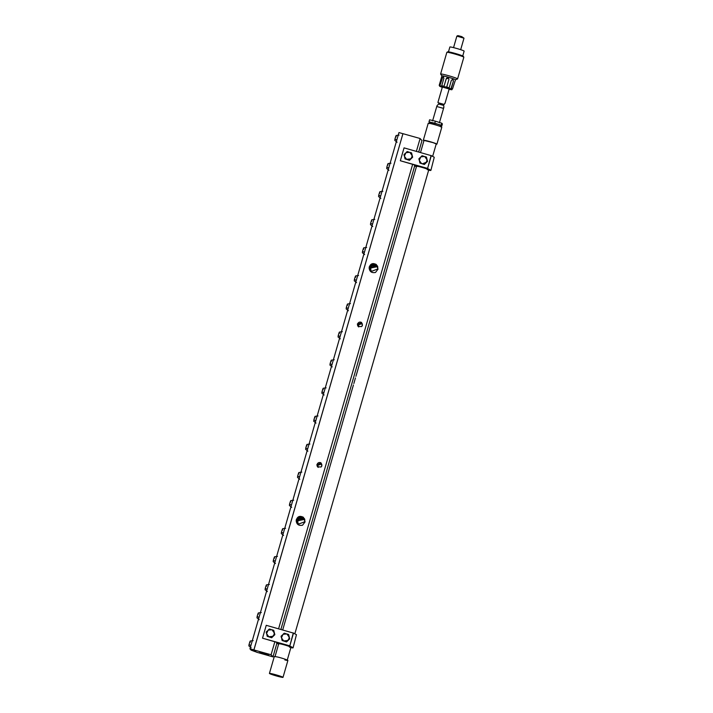<?xml version="1.0" encoding="UTF-8"?>
<svg xmlns="http://www.w3.org/2000/svg" width="713" height="713" viewBox="0 0 713 713"><rect width="100%" height="100%" fill="white"/><g stroke="black" fill="none" stroke-linecap="round" stroke-linejoin="round"><path stroke-width="1.07" d="M272.972 656.878L256.422 652.163L253.935 649.944L271.092 654.766L272.972 656.878L276.885 643.331M280.895 629.427L414.69 165.888M418.7 151.985L421.98 140.613L420.109 138.5L416.401 151.334M260.218 652.636L268.56 655.167L260.218 652.636M271.092 654.766L274.835 641.789M278.596 628.777L412.649 164.346M402.943 133.679L253.935 649.944L402.943 133.679L420.109 138.5M376.25 264.47C372.444 262.669 370.074 263.828 369.138 267.954C369.592 271.68 371.714 273.177 375.519 272.446L378.05 269.113L376.25 264.47L377.738 266.876L377.676 269.015L371.09 271.484L369.334 268.881L369.405 266.778L373.113 263.667L377.391 265.904M303.292 517.228C299.487 515.428 297.116 516.595 296.18 520.713C296.635 524.438 298.756 525.936 302.562 525.205L305.093 521.88L303.292 517.228L304.781 519.643L304.727 521.773L298.132 524.251L296.376 521.649L296.448 519.536L300.182 516.426L304.433 518.663M317.018 465.741L317.116 464.359C317.891 462.612 319.192 462.104 321.01 462.844L321.893 465.883L321.073 467.006L317.579 466.828L317.018 465.741M357.552 325.315L357.641 323.934C358.425 322.187 359.726 321.679 361.536 322.419L362.427 325.467L361.607 326.581L358.113 326.402L357.552 325.315M261.341 652.858L268.525 655.113M259.692 652.324L264.443 654.32M402.898 133.786L253.881 649.935L255.521 651.78L251.083 650.096L249.951 648.83L253.944 649.846M369.138 267.954L369.325 266.653L373.131 263.552L377.373 265.86M296.18 520.713L296.367 519.42L300.173 516.319L304.415 518.618M321.501 466.578L321.857 464.662L321.296 463.566L317.116 464.359M321.322 463.602L317.116 464.6L317.606 466.855L317.089 464.537L321.305 463.584M362.035 326.153L362.391 324.237L361.83 323.141L357.641 323.934M358.113 326.411L357.614 324.112L361.839 323.158L357.293 324.05M402.934 133.714L398.968 132.565L249.951 648.83M371.081 271.475L369.379 268.926L369.468 266.787L373.202 263.721L377.4 265.931M298.141 524.251L296.43 521.684L296.51 519.554L300.244 516.479L304.451 518.69M317.633 466.89L317.178 464.662L321.349 463.637L317.142 464.609L317.615 466.872M358.131 326.438L357.703 324.237L361.883 323.212L357.739 324.246L358.176 326.483M357.605 325.378L357.65 324.174L357.632 325.404M369.477 268.997L369.548 266.903L373.193 263.828L377.427 265.976L373.166 263.899L369.61 266.92L369.53 269.033L371.17 271.537L369.477 268.997M298.212 524.296L296.519 521.756L296.59 519.67L300.235 516.595L304.469 518.734M304.478 518.761L300.209 516.658L296.653 519.679L296.572 521.8L298.212 524.305M361.856 323.176L357.65 324.174M397.07 142.243L394.788 140.39L394.975 138.91C396.063 135.238 396.41 134.597 396.036 136.985M387.925 165.068C388.309 162.68 387.952 163.322 386.874 167.002L386.678 168.473L388.968 170.327M380.858 198.41L378.576 196.556L378.763 195.086C379.851 191.405 380.198 190.763 379.815 193.152M371.714 221.235C372.097 218.846 371.74 219.488 370.662 223.169L370.466 224.648L372.756 226.502M364.646 254.586L362.364 252.732L362.552 251.252C363.639 247.58 363.986 246.93 363.603 249.327M355.502 277.41C355.885 275.022 355.529 275.664 354.441 279.336L354.254 280.815L356.545 282.669M348.434 310.752L346.153 308.898L346.34 307.428C347.427 303.747 347.775 303.105 347.391 305.494M339.29 333.577C339.673 331.189 339.317 331.83 338.229 335.511L338.042 336.982L340.324 338.835M332.222 366.928L329.941 365.074L330.128 363.594C331.215 359.913 331.563 359.272 331.18 361.66M323.078 389.753C323.461 387.355 323.105 388.006 322.018 391.678L321.83 393.157L324.112 395.011M316.011 423.094L313.72 421.24L313.916 419.761C315.003 416.089 315.351 415.447 314.968 417.836M306.866 445.919C307.241 443.531 306.893 444.172 305.806 447.853L305.619 449.324L307.9 451.177M299.799 479.261L297.508 477.407L297.704 475.936C298.783 472.256 299.139 471.614 298.756 474.002M290.646 502.086C291.029 499.697 290.681 500.339 289.594 504.02L289.407 505.499L291.688 507.344M283.587 535.436L281.296 533.582L281.492 532.103C282.571 528.422 282.927 527.78 282.544 530.178M274.434 558.261C274.817 555.864 274.469 556.514 273.382 560.186L273.195 561.666L275.476 563.52M267.375 591.603L265.084 589.749L265.272 588.27C266.359 584.598 266.715 583.956 266.332 586.344M258.222 614.428C258.605 612.039 258.258 612.681 257.17 616.362L256.983 617.832L259.265 619.686M251.154 647.769L248.873 645.916L249.06 644.445C250.147 640.764 250.504 640.122 250.12 642.511M321.367 463.646L317.205 464.671L317.65 466.908M371.223 271.573L369.619 269.104L369.69 267.036L373.264 263.997L377.462 266.047M377.471 266.074L373.22 264.06L369.762 267.045L369.673 269.149L371.241 271.582M298.275 524.34L296.661 521.871L296.742 519.804L300.307 516.756L304.504 518.806M304.513 518.832L300.271 516.827L296.804 519.813L296.715 521.907L298.292 524.349M317.232 464.733L321.385 463.664L317.267 464.742L317.668 466.926L316.884 464.609M361.91 323.247L357.766 324.308L358.193 326.501L357.792 324.317L361.928 323.256L357.471 324.246M369.771 269.22L369.842 267.17L373.336 264.158L377.489 266.118L373.354 264.22L369.904 267.179L369.824 269.256L371.313 271.626L369.771 269.22M296.813 521.978L296.884 519.937L300.378 516.925L304.531 518.886L300.396 516.987L296.947 519.946L296.866 522.023L298.355 524.385L296.813 521.978M317.74 466.997L317.321 464.805L321.42 463.717L317.294 464.796L317.695 466.953M361.963 323.31L357.881 324.442L358.256 326.563L357.855 324.379L358.229 326.527M371.357 271.653L369.913 269.327L369.985 267.304L373.407 264.327L377.525 266.19M377.534 266.216L373.523 264.371L370.047 267.313L369.967 269.371L371.384 271.662M298.408 524.42L296.956 522.094L297.027 520.062L300.449 517.085L304.567 518.957L300.565 517.139L297.089 520.08L297.009 522.13L298.426 524.429M361.954 323.292L357.855 324.379M321.447 463.753L317.383 464.876L317.338 466.097L317 464.742M358.291 326.59L357.944 324.504L361.99 323.354L357.917 324.451L358.274 326.572M371.428 271.689L370.056 269.443L370.127 267.428L373.478 264.496L377.551 266.27M377.56 266.297L373.523 264.55L370.19 267.446L370.109 269.478L371.455 271.706M304.603 519.055L300.565 517.317L297.241 520.205L297.161 522.246L298.497 524.465L297.107 522.201L297.178 520.196L300.521 517.255L304.594 519.028M321.438 463.735L317.347 464.867M321.465 463.771L317.41 464.929L317.757 467.015L317.053 464.805M361.999 323.363L357.971 324.513L358.309 326.607M370.207 269.55L370.279 267.562L377.578 266.341L370.341 267.571L370.261 269.594L371.526 271.742L370.207 269.55M304.629 519.135L297.383 520.338L297.303 522.362L298.569 524.51L297.25 522.317L297.321 520.33L304.62 519.109M317.793 467.051L317.472 464.992L321.483 463.815L317.437 464.938M321.501 463.824L317.499 465.01L317.811 467.06L317.178 464.938M358.033 324.584L362.026 323.399L357.997 324.575L358.327 326.625L357.65 324.451M371.571 271.769L370.35 269.666L370.421 267.696L377.605 266.421L370.484 267.705L370.404 269.71L371.598 271.778M298.622 524.527L297.392 522.433L297.464 520.463L304.647 519.18M304.656 519.216L297.526 520.472L297.446 522.469L298.64 524.545M317.526 465.063L321.51 463.851L317.561 465.072L317.864 467.104M362.044 323.426L358.06 324.638L358.363 326.652L358.086 324.647L362.052 323.444M371.651 271.805L370.502 269.781L370.564 267.83L377.632 266.502M377.64 266.528L370.626 267.838L370.555 269.817L371.669 271.813M298.694 524.563L297.544 522.54L297.606 520.588L304.674 519.26M304.683 519.287L297.678 520.606L297.597 522.584L298.72 524.581M317.543 466.329L317.588 465.126L317.57 466.364M358.104 325.939L358.122 324.709L362.07 323.461L358.149 324.718L358.104 325.939M377.667 266.609L370.778 267.972L370.698 269.933L371.749 271.849L370.644 269.888L370.715 267.954L377.658 266.582M298.765 524.599L297.686 522.656L297.758 520.722L304.701 519.34M304.709 519.367L297.82 520.731L297.74 522.691L298.792 524.616M321.545 463.905L317.615 465.143L321.536 463.887M317.65 465.197L321.563 463.922L317.677 465.206L317.918 467.14L317.294 465.072M358.434 326.706L357.881 324.718M371.803 271.867L370.787 270.004L370.858 268.088C371.767 265.851 373.398 264.951 375.751 265.396L372.97 265.94L377.382 266.724L377.81 267.322M371.829 271.885A3.93 3.895 138.4 0 1 375.751 265.396M298.845 524.634L297.838 522.763L297.9 520.855C298.818 518.609 300.449 517.709 302.793 518.164L300.013 518.707L304.424 519.492L304.852 520.08M298.872 524.652A3.93 3.895 138.4 0 1 302.793 518.164M358.238 324.834L362.115 323.542L357.828 324.647M362.088 323.497L358.176 324.772M377.81 267.304L377.364 266.707M304.852 520.062L304.424 519.492M317.971 467.184L317.766 465.331L321.608 464.003L317.74 465.268L317.936 467.158L317.356 465.143M362.142 323.595A2.478 2.451 -41.6 0 0 358.345 324.941L358.523 326.777L358.3 324.905L362.133 323.577L358.265 324.852L358.479 326.75M321.581 463.967L317.704 465.259M321.616 464.02A2.478 2.451 -41.6 0 0 317.811 465.366L317.989 467.193M317.811 465.366L318.265 467.371M358.47 325.012L358.799 326.946M293.31 632.912L289.772 645.987L277.865 642.645L262.527 638.188L266.243 625.31L293.489 633.108L289.772 645.987L277.865 642.636L276.689 643.064A8.556 0.579 -163.9 0 0 276.635 643.108A8.556 0.579 -163.9 0 0 278.631 644.089M289.594 645.782L262.527 638.188M271.983 629.731L273.774 630.435L274.835 634.677L271.662 637.752L267.241 636.335L268.774 636.745L266.555 633.625L268.159 630.123L271.983 629.731L274.211 632.85A3.859 3.832 138.4 0 1 273.427 635.559L272.607 636.352L268.774 636.745M286.867 633.91L288.667 634.615L289.719 638.857L286.555 641.932L282.125 640.515L283.667 640.925L281.439 637.805L283.043 634.303L286.867 633.91L289.095 637.03A3.859 3.832 138.4 0 1 288.31 639.739L287.491 640.532L283.667 640.925M296.448 634.695L293.07 647.85L296.448 634.695L293.48 633.117L289.772 645.987L292.731 647.573C293.498 648.001 292.9 648.019 290.957 647.636L290.859 647.609M278.721 643.777L280.262 643.857C285.984 645.024 294.977 648.358 289.442 647.101M274.835 634.677L273.427 635.559M271.662 637.752L272.607 636.352M271.457 637.52L269.87 637.048M267.241 636.335L266.822 634.73M267.33 630.916L266.19 632.083L266.555 633.625M270.887 629.427L269.354 629.018L268.159 630.123M273.569 630.203L273.935 631.745M274.63 634.454L274.211 632.85M289.719 638.857L288.31 639.739M286.555 641.932L287.491 640.532M286.35 641.7L284.754 641.228M282.125 640.515L281.715 638.91M282.223 635.096L281.074 636.263L281.439 637.805M285.779 633.607L284.237 633.197L283.043 634.303M288.462 634.383L288.818 635.925M289.514 638.634L289.095 637.03M431.115 155.47L427.577 168.544L415.67 165.202L400.332 160.746L404.048 147.867L431.294 155.666L427.577 168.544L415.67 165.193L414.494 165.621A8.556 0.579 -163.9 0 0 414.44 165.666A8.556 0.579 -163.9 0 0 416.437 166.646M427.399 168.339L400.332 160.746M409.788 152.288L411.588 152.992L412.64 157.234L409.476 160.309L405.046 158.892L406.588 159.302L404.36 156.183L405.964 152.68L409.788 152.288L412.016 155.407A3.859 3.832 138.4 0 1 411.232 158.117L410.412 158.91L406.588 159.302M424.681 156.468L426.472 157.172L427.524 161.414L424.36 164.489L419.93 163.072L421.472 163.482L419.244 160.363L420.848 156.86L424.681 156.468L426.9 159.587A3.859 3.832 138.4 0 1 426.124 162.297L422.568 163.785L421.472 163.482M434.253 157.252L430.875 170.407L434.253 157.252L431.294 155.666L427.577 168.544L430.545 170.131C431.303 170.559 430.705 170.576 428.763 170.193L428.665 170.166M416.526 166.334L418.068 166.414C423.789 167.582 432.791 170.915 427.247 169.658M412.64 157.234L411.232 158.117M409.476 160.309L410.412 158.91M409.271 160.077L407.676 159.605M405.046 158.892L404.636 157.288M405.144 153.473L403.995 154.641L404.36 156.183M408.701 151.985L407.159 151.575L405.964 152.68M411.383 152.76L411.74 154.302M412.435 157.012L412.016 155.407M427.524 161.414L426.124 162.297M424.36 164.489L425.296 163.09M424.155 164.257L422.568 163.785M419.93 163.072L419.52 161.468M420.028 157.653L418.879 158.821L419.244 160.363M423.584 156.165L422.043 155.755L420.848 156.86M426.267 156.94L426.632 158.482M427.319 161.191L426.9 159.587M343.47 419.485L343.283 420.126M343.176 420.465L344.067 417.381M420.527 152.493L424.003 140.425L433.058 142.636L436.231 143.955L432.639 156.388M282.713 629.935L342.204 423.959M342.267 423.611L342.695 422.149M416.561 166.209L356.821 373.318M356.536 374.316L356.972 372.667M356.509 374.263L355.93 376.304M354.37 381.696L354.575 380.983M354.931 379.771L355.136 379.058M354.432 381.482L353.853 383.514M352.89 386.936L353.416 384.975M350.965 393.478L351.999 389.904M349.851 397.373L350.03 396.758M350.529 395.02L350.235 396.161M351.001 393.371L350.751 394.369M349.317 399.227L348.942 400.581M349.86 397.301L349.325 399.191M348.399 402.506L348.577 401.829M348.791 401.107L348.924 400.537M345.965 410.946L346.09 410.403M346.331 409.574L346.179 410.055M345.083 414.012L345.413 412.72M345.128 413.727L345.466 412.569M344.477 415.955L344.014 417.684M269.425 673.428A7.068 0.481 -163.9 0 0 272.954 674.89A7.068 0.481 -163.9 0 0 279.977 676.887A7.068 0.481 -163.9 0 0 283.008 677.35A7.068 0.481 -163.9 0 0 279.487 675.888A7.068 0.481 -163.9 0 0 272.455 673.892A7.068 0.481 -163.9 0 0 269.425 673.428L274.318 656.495L277.348 656.958C284.211 658.536 292.464 661.816 284.87 659.944M436.169 144.151A7.068 0.481 -163.9 0 0 436.909 144.151A7.068 0.481 -163.9 0 0 433.388 142.689A7.068 0.481 -163.9 0 0 426.356 140.693A7.068 0.481 -163.9 0 0 423.326 140.229A7.068 0.481 -163.9 0 0 423.95 140.621M423.326 140.229L428.219 123.287A7.068 0.481 16.1 0 1 431.249 123.75A7.068 0.481 16.1 0 1 438.272 125.746A7.068 0.481 16.1 0 1 441.802 127.208L436.909 144.151M342.383 423.299L342.614 422.488M351.518 391.597L351.865 390.368M344.37 416.347L344.192 416.998M429.235 123.581L429.627 122.226L438.174 124.32L441.169 125.559L440.777 126.914M441.106 125.782L441.793 125.951L441.178 125.256L434.787 123.206L429.003 121.834L429.556 122.467M441.178 125.256L441.766 123.224L442.381 123.919L441.793 125.951M441.766 123.224L435.376 121.165L434.787 123.206M435.376 121.165L429.591 119.802L429.003 121.834M436.98 105.747L436.909 106.549L443.085 108.287L443.887 107.226L443.753 105.453L438.611 104.009L436.98 105.747M453.548 47.619L456.864 36.14L463.994 38.181L461.783 36.63C457.63 35.463 456.855 35.365 459.466 36.354M463.994 38.181L460.678 49.678M448.415 52.049L449.867 47.013A7.424 0.499 16.1 0 1 459.858 49.411A7.424 0.499 16.1 0 1 464.127 51.131L462.675 56.167M463.824 57.192A8.832 0.597 16.1 0 0 458.753 55.195A8.832 0.597 16.1 0 0 446.891 52.307A8.832 0.597 16.1 0 1 446.891 52.307L447.764 51.826A8.128 0.553 16.1 0 1 458.673 54.482A8.128 0.553 16.1 0 1 463.343 56.327L463.824 57.192A8.832 0.597 16.1 0 1 463.833 57.236L457.577 78.92A8.832 0.597 -163.9 0 0 452.497 76.879A8.832 0.597 -163.9 0 0 440.598 74.018A8.832 0.597 -163.9 0 0 440.616 74.072L441.917 75.908M441.65 76.746L441.908 75.863A7.068 0.481 -163.9 0 1 451.418 78.154A7.068 0.481 -163.9 0 1 455.491 79.785A7.068 0.481 -163.9 0 1 455.455 79.811L457.532 78.956A8.832 0.597 -163.9 0 0 457.577 78.92M455.491 79.785L452.47 89.036A7.068 0.481 -163.9 0 0 451.276 88.528L453.432 81.077L452.755 79.339L451.347 80.346L449.199 87.797A7.068 0.481 -163.9 0 0 448.682 87.637A7.068 0.481 -163.9 0 0 446.73 87.039L448.887 79.58L448.575 78.252L446.178 78.822L444.03 86.273A7.068 0.481 -163.9 0 0 441.739 85.703L443.887 78.252L443.37 76.71L442.14 77.904L439.992 85.355A7.068 0.481 -163.9 0 0 439.208 85.31L441.365 77.86C441.802 76.157 441.873 76.246 441.597 78.127M455.268 80.4L452.47 89.036M444.03 86.273L446.213 78.867A1.417 1.399 138.4 0 1 448.602 78.287L448.575 78.252M446.73 87.039L443.949 86.71M442.265 87.351L439.654 86.255L442.301 86.621L448.219 88.278L451.855 89.776L449.056 89.312M439.502 85.827L439.208 85.31M439.992 85.355L442.452 78.011A1.417 0.882 109.2 0 1 443.575 76.817M441.739 85.703L441.935 86.211L440.188 85.863M449.199 87.797L448.825 88.145L450.901 88.867L453.432 81.077M452.577 79.321A1.417 1.096 -78.7 0 1 453.165 81.024M442.381 87.039L449.137 88.982M445.117 102.904L444.199 104.428L438.023 102.69L438.094 101.888M394.975 138.91L394.975 138.91A3.708 1.542 -167.1 0 0 396.847 139.926M386.874 167.002L386.874 167.002A3.708 1.542 -167.1 0 0 388.737 168.01M378.763 195.086L378.763 195.086A3.708 1.542 -167.1 0 0 380.635 196.093M370.662 223.169L370.662 223.169A3.708 1.542 -167.1 0 0 372.525 224.176M362.552 251.252L362.552 251.252A3.708 1.542 -167.1 0 0 364.414 252.268M354.441 279.336L354.441 279.336A3.708 1.542 -167.1 0 0 356.313 280.352M346.34 307.428L346.34 307.428A3.708 1.542 -167.1 0 0 348.202 308.435M297.704 475.936L297.704 475.936A3.708 1.542 -167.1 0 0 299.567 476.944M289.594 504.02L289.594 504.02A3.708 1.542 -167.1 0 0 291.465 505.027M281.492 532.103L281.492 532.103A3.708 1.542 -167.1 0 0 283.355 533.11M273.382 560.186L273.382 560.186A3.708 1.542 -167.1 0 0 275.245 561.202M265.272 588.27L265.272 588.27A3.708 1.542 -167.1 0 0 267.143 589.286M257.17 616.362L257.17 616.362A3.708 1.542 -167.1 0 0 259.033 617.369M249.06 644.445L249.06 644.445A3.708 1.542 -167.1 0 0 250.931 645.452M340.101 336.518A3.708 1.542 -167.1 0 1 338.229 335.511M331.991 364.601A3.708 1.542 -167.1 0 1 330.128 363.594M323.889 392.685A3.708 1.542 -167.1 0 1 322.018 391.678M315.779 420.777A3.708 1.542 -167.1 0 1 313.916 419.761M307.677 448.86A3.708 1.542 -167.1 0 1 305.806 447.853M370.127 267.428L369.414 267.179M297.178 520.196L296.456 519.946M370.858 268.088L370.136 267.838M297.9 520.855L297.187 520.597M414.494 165.621L414.69 164.926M396.161 135.488L399.075 135.096M388.059 163.58L390.974 163.188M379.949 191.663L382.863 191.271M371.847 219.747L374.762 219.354M363.737 247.83L366.651 247.438M355.635 275.913L358.55 275.521M347.525 304.005L350.44 303.604M339.415 332.089L342.338 331.697M331.313 360.172L334.228 359.78M323.203 388.255L326.126 387.863M315.101 416.339L318.016 415.946M306.991 444.422L309.905 444.03M298.89 472.514L301.804 472.122M290.779 500.597L293.694 500.205M282.678 528.681L285.592 528.288M274.567 556.764L277.482 556.372M266.466 584.847L269.38 584.455M258.356 612.939L261.27 612.547M250.245 641.023L253.168 640.63M414.44 165.666L414.654 164.917M275.049 656.486L278.756 643.652M342.712 422.078L343.167 420.51M355.448 377.935L355.056 379.298M354.628 380.778L354.851 380.011M352.873 386.883L351.999 389.895M350.038 396.695L350.279 395.858M350.546 394.94L350.787 394.102M348.372 402.453L346.144 410.18M345.939 410.893L345.413 412.711M344.967 414.262L344.495 415.92M428.789 169.739L294.834 633.83M290.984 647.181L287.277 660.015M287.9 660.416L283.008 677.35M436.864 106.085L432.595 120.88M443.887 107.226L439.377 122.841M456.881 36.131L457.746 35.65M446.855 52.334L440.598 74.018M437.978 102.226L442.372 87.004M445.001 103.367L449.163 88.965M444.199 104.428L438.023 102.69"/></g></svg>
